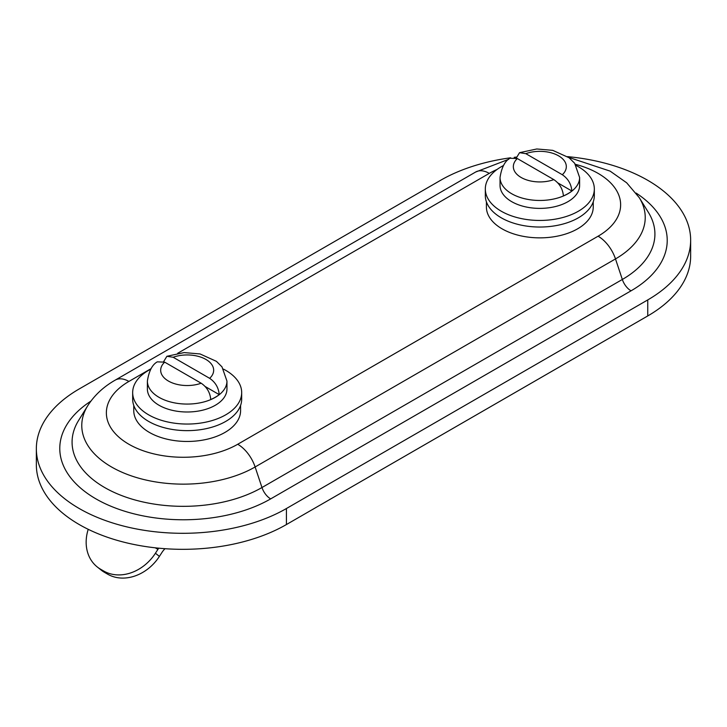 <?xml version="1.0" encoding="UTF-8"?>
<svg xmlns="http://www.w3.org/2000/svg" width="727" height="727" viewBox="0 0 727 727"><rect width="100%" height="100%" fill="white"/><g stroke="black" fill="none" stroke-linecap="round" stroke-linejoin="round"><path stroke-width="1.09" d="M516.297 158.023L519.551 152.688L525.821 153.661L562.316 174.725C568.051 178.624 571.24 184.058 571.885 191.019A39.785 22.973 180 0 1 563.407 195.917C562.762 188.947 559.572 183.522 553.838 179.624L517.342 158.55L509.954 158.241C504.901 161.049 501.603 167.474 500.04 177.497L500.04 185.421A39.785 22.973 180 0 0 524.603 206.641A39.785 22.973 180 0 0 567.96 201.661A39.785 22.973 180 0 0 579.619 185.421L579.619 177.497A39.785 22.973 180 0 1 567.96 193.736A39.785 22.973 180 0 1 524.603 198.716A39.785 22.973 180 0 1 500.04 177.497M571.885 191.019L557.818 182.895M576.202 165.538A54.507 31.47 180 0 1 578.374 166.728A54.507 31.47 180 0 1 594.332 188.975L594.332 195.563A54.507 31.47 180 0 1 539.825 227.033A54.507 31.47 180 0 1 485.318 195.563L485.318 188.975A54.507 31.47 180 0 1 503.457 165.538M594.332 188.975A54.507 31.47 180 0 1 539.825 220.445A54.507 31.47 180 0 1 485.318 188.975M486.408 201.824L486.408 207.022A53.416 30.843 0 0 0 502.057 228.823A53.416 30.843 0 0 0 560.272 235.512A53.416 30.843 0 0 0 593.241 207.022L593.241 201.824M158.731 548.167A22.346 12.904 120 0 0 157.932 549.358L155.424 553.238L159.395 556.4A41.421 33.696 128.6 0 1 107.66 574.185L104.579 572.403A41.421 33.696 128.6 0 1 101.162 570.077L97.2 566.915A41.421 33.696 -51.4 0 0 100.617 569.241L103.697 571.022A41.421 33.696 -51.4 0 0 155.424 553.238M165.02 548.694A13.622 7.87 120 0 0 161.903 552.52L159.395 556.4M88.221 529.311A41.421 33.696 -51.4 0 0 97.2 566.915M163.639 361.628L166.892 356.294L173.162 357.257L209.658 378.331C215.392 382.229 218.582 387.655 219.227 394.625A39.785 22.973 180 0 1 210.748 399.523C210.103 392.553 206.913 387.118 201.179 383.22L164.684 362.155L157.296 361.846C152.243 364.654 148.944 371.079 147.381 381.102L147.381 389.027A39.785 22.973 180 0 0 171.945 410.246A39.785 22.973 180 0 0 215.31 405.266A39.785 22.973 180 0 0 226.96 389.027L226.96 381.102A39.785 22.973 180 0 1 215.31 397.342A39.785 22.973 180 0 1 171.945 402.322A39.785 22.973 180 0 1 147.381 381.102M219.227 394.625L205.159 386.5M223.543 369.143A54.507 31.47 180 0 1 225.715 370.334A54.507 31.47 180 0 1 241.682 392.58L241.682 399.168A54.507 31.47 180 0 1 187.175 430.638A54.507 31.47 180 0 1 132.668 399.168L132.668 392.58A54.507 31.47 180 0 1 150.798 369.143M241.682 392.58A54.507 31.47 180 0 1 187.175 424.05A54.507 31.47 180 0 1 132.668 392.58M133.759 405.43L133.759 410.619A53.416 30.843 0 0 0 149.398 432.429A53.416 30.843 0 0 0 207.613 439.117A53.416 30.843 0 0 0 240.592 410.619L240.592 405.43M510.608 157.795A146.481 84.568 0 0 0 440.58 180.314L79.252 388.927A146.481 84.568 0 0 0 36.35 448.732A146.481 84.568 0 0 0 126.78 526.866A146.481 84.568 0 0 0 286.42 508.527L647.748 299.924A146.481 84.568 0 0 0 690.65 240.119A146.481 84.568 0 0 0 567.542 156.632M516.434 157.077A146.481 84.568 0 0 0 514.189 157.332M36.35 448.732L36.35 464.753A146.481 84.568 0 0 0 126.78 542.887A146.481 84.568 0 0 0 286.42 524.549L647.748 315.945A146.481 84.568 0 0 0 690.65 256.14L690.65 240.119M553.838 179.624A26.49 15.294 180 0 1 521.095 177.452A26.49 15.294 180 0 1 517.342 158.55M525.821 153.661A26.49 15.294 180 0 1 558.563 155.823A26.49 15.294 180 0 1 562.316 174.725M155.26 547.813L157.932 549.358M103.697 571.022L107.66 574.185M104.579 572.403L100.617 569.241M201.179 383.22A26.49 15.294 180 0 1 168.437 381.057A26.49 15.294 180 0 1 164.684 362.155M173.162 357.257A26.49 15.294 180 0 1 205.905 359.429A26.49 15.294 180 0 1 209.658 378.331M647.748 299.924L647.748 315.945M286.42 508.527L286.42 524.549M90.875 401.14A123.535 71.319 0 0 0 98.627 500.376A123.535 71.319 0 0 0 270.671 498.886L631.036 290.827A123.535 71.319 0 0 0 636.125 193.082M151.143 368.598L128.906 381.439A76.944 44.42 0 0 0 128.906 444.261A76.944 44.42 0 0 0 237.729 444.261A27.253 15.73 60 0 1 255.122 466.97L261.974 487.526A13.622 7.87 -120 0 0 270.671 498.886M631.036 290.827A13.622 7.87 60 0 1 622.339 279.468L261.974 487.526A111.24 64.221 0 0 1 123.79 496.368A111.24 64.221 0 0 1 78.598 420.451L87.722 405.748A101.544 58.623 180 0 0 128.979 475.04A101.544 58.623 180 0 0 255.122 466.97L615.487 258.921L622.339 279.468A111.24 64.221 0 0 0 648.402 212.402L639.278 197.689A101.544 58.623 180 0 1 615.487 258.921A27.253 15.73 -120 0 0 598.094 236.202A76.944 44.42 0 0 0 575.411 164.32M237.729 444.261L598.094 236.202M497.123 169.427A76.944 44.42 0 0 0 489.271 173.38L177.67 353.286M128.906 381.439A27.253 15.73 -120 0 0 115.284 380.085L475.649 172.026A27.253 15.73 60 0 1 489.271 173.38M579.619 177.497L574.657 163.275L569.068 157.732L552.738 150.353L536.79 148.98L519.551 152.679M226.96 381.102L221.999 366.881L216.41 361.337L200.079 353.958L184.131 352.586L166.892 356.285M115.284 380.085C103.625 386.709 94.437 395.261 87.722 405.748M475.649 172.026L508.682 159.313M515.852 157.832L516.324 157.75M568.523 157.323L610.107 171.118L626.692 182.813L639.278 197.689"/></g></svg>
